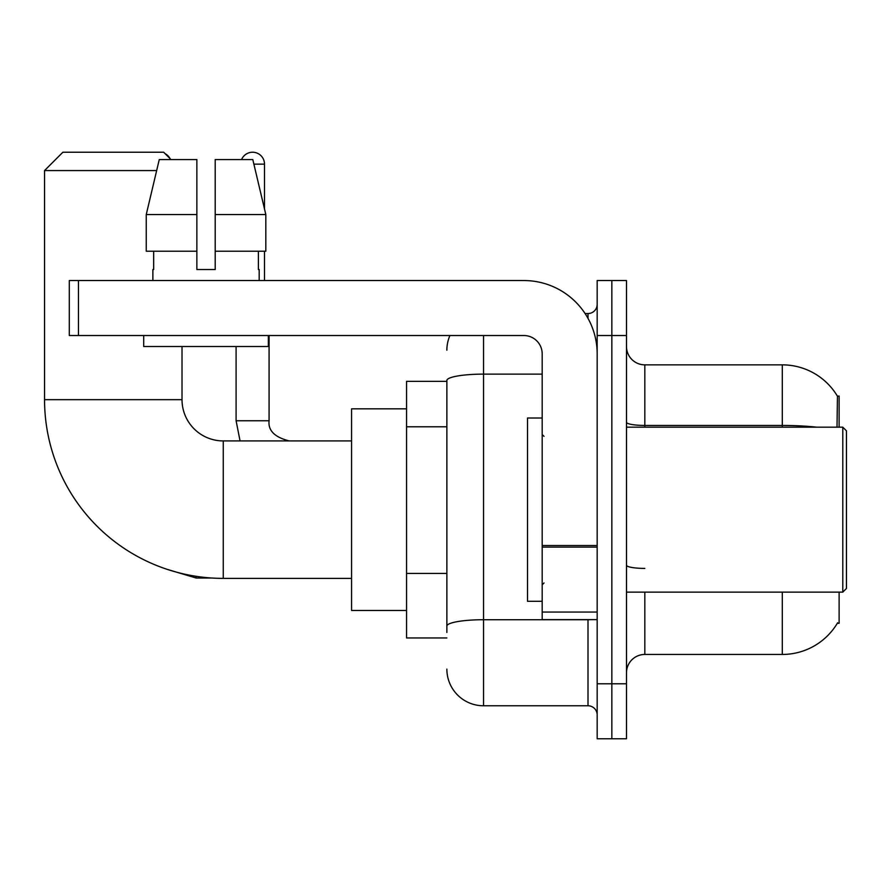 <?xml version="1.0" encoding="UTF-8"?>
<svg xmlns="http://www.w3.org/2000/svg" width="891" height="891" viewBox="0 0 891 891"><rect width="100%" height="100%" fill="white"/><g stroke="black" fill="none" stroke-linecap="round" stroke-linejoin="round"><path stroke-width="1.34" d="M839.122 427.168L839.122 396.016L837.451 396.239A64.152 64.152 0 0 0 782.298 364.853A64.152 64.152 0 0 1 837.317 396.016A64.152 64.152 0 0 0 782.298 364.853L644.828 364.853A18.332 18.332 0 0 1 626.496 346.521A18.332 18.332 0 0 0 644.828 364.853L644.828 427.168M839.122 592.136L839.122 623.288L837.317 623.288L837.64 622.742A64.152 64.152 0 0 1 782.298 654.451A64.152 64.152 0 0 0 837.317 623.288M446.87 381.348L406.552 381.348L406.552 637.956L446.87 637.956M626.496 672.783A18.332 18.332 0 0 1 644.828 654.451L782.298 654.451L782.298 592.136M611.839 683.776L611.839 738.762L626.496 738.762L626.496 683.776L611.839 683.776L611.839 738.762L597.17 738.762L597.17 683.776L611.839 683.776L611.839 335.528L611.839 683.776M597.17 683.776L597.17 280.542L611.839 280.542L611.839 335.528L611.839 280.542L626.496 280.542L626.496 683.776M837.005 427.168L837.451 396.239A64.152 64.152 0 0 0 782.298 364.853L782.298 425.441L644.828 425.441A18.332 3.185 0 0 1 626.496 422.256M446.87 632.454L446.87 380.479A36.654 6.371 180 0 1 483.535 374.12L542.185 374.12M483.535 335.528L483.535 705.772L588.004 705.772L588.004 619.624M585.086 313.532L588.004 313.532A9.166 9.166 0 0 0 597.17 304.366M597.17 714.938A9.166 9.166 0 0 0 588.004 705.772M446.87 350.185A36.654 36.654 0 0 1 449.933 335.528M483.535 705.772A36.654 36.654 0 0 1 446.87 669.119M215.199 269.539L196.866 269.539L215.199 269.539L196.866 269.539L215.199 269.539L215.199 159.567L252.799 159.567L265.819 214.553L265.819 251.206L215.199 251.206M241.584 159.567A11.917 11.917 0 0 1 264.504 164.144L264.504 208.973L265.819 214.553L215.199 214.553M351.566 578.382L223.262 578.382A178.712 178.712 0 0 1 44.55 399.68L44.55 170.56L62.882 152.238L163.688 152.238L171.016 159.567M223.262 578.382L223.262 440.922A41.242 41.242 0 0 1 182.02 399.68L182.02 346.521M156.649 170.56L44.55 170.56M406.552 408.846L351.566 408.846L351.566 610.458L406.552 610.458M165.102 153.653A11.917 11.917 0 0 1 169.969 158.52M236.093 346.521L236.093 420.752L269.082 420.752L269.082 335.528M264.504 251.206L264.504 280.542M597.17 619.624L542.185 619.624L542.185 545.504L597.17 545.504M597.17 353.85A73.318 73.318 0 0 0 523.852 280.542L78.464 280.542L78.464 335.528L523.852 335.528A18.332 18.332 0 0 1 542.185 353.85L542.185 545.504M78.464 335.528L69.298 335.528L69.298 280.542L78.464 280.542M196.866 214.553L196.866 251.206L196.866 214.553L146.247 214.553L159.266 159.567L196.866 159.567L196.866 269.539M152.873 269.539L153.675 269.539L152.873 269.539L152.873 280.542M259.181 269.539L258.39 269.539L259.181 269.539L259.181 280.542M258.39 251.206L258.39 269.539M153.675 269.539L153.675 251.206M143.707 335.528L143.707 346.521L268.347 346.521L268.347 335.528M196.866 251.206L146.247 251.206L146.247 214.553L159.266 159.567M265.819 214.553L252.799 159.567M842.786 427.168L846.45 430.832L846.45 588.472L842.786 592.136L842.786 427.168L626.496 427.168M542.185 418.002L527.528 418.002L527.528 601.302L542.185 601.302M446.87 426.789L406.552 426.789M446.87 573.425L406.552 573.425M644.828 592.136L644.828 654.451M816.668 427.168A64.152 11.137 180 0 0 782.298 425.441L782.298 427.168M626.496 335.528L597.17 335.528M644.828 568.402A18.332 3.185 -0 0 1 626.496 565.217M591.19 619.624A9.166 1.593 0 0 1 588.004 619.724L483.535 619.724A36.654 6.371 180 0 0 446.87 626.095M588.004 318.365L588.004 313.532M44.55 399.68L182.02 399.68M211.813 578.025L196.131 578.025L166.918 569.271L196.131 578.025L166.918 569.271L196.131 578.025L196.131 576.31M253.89 164.144L264.504 164.144M597.17 547.096L542.185 547.096M542.185 612.05L597.17 612.05M351.566 440.922L223.262 440.922M236.093 420.752L240.058 440.922M269.082 420.752C267.968 430.531 274.695 437.258 289.241 440.922C274.695 437.258 267.968 430.531 269.082 420.752C267.968 430.531 274.695 437.258 289.241 440.922M626.496 592.136L842.786 592.136M544.022 436.334L542.185 434.507M544.022 582.97L542.185 584.797"/></g></svg>
